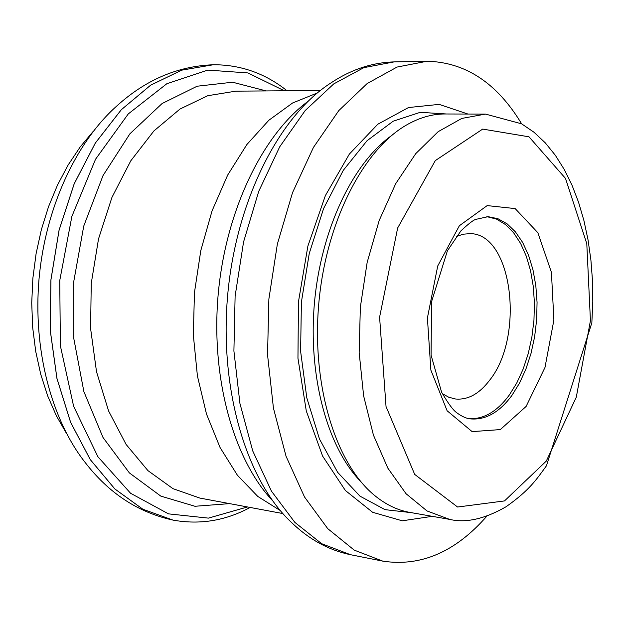 <?xml version="1.0" encoding="UTF-8"?>
<svg xmlns="http://www.w3.org/2000/svg" width="624" height="624" viewBox="0 0 624 624"><rect width="100%" height="100%" fill="white"/><g stroke="black" fill="none" stroke-linecap="round" stroke-linejoin="round"><path stroke-width="0.94" d="M467.914 114.044L439.156 104.38L408.486 107.546L377.824 124.215L349.37 154.066L325.377 195.593L307.882 246.082L298.467 301.759L297.952 358.215L306.29 410.99L322.608 456.097L345.368 490.487L372.622 512.288L402.254 520.798L432.268 516.337M521.633 123.841C497.047 83.054 465.512 62.189 427.034 61.246L397.043 67.064L367.154 83.554L338.785 110.604L313.42 147.451L292.531 192.652L277.36 244.093L268.866 299.13L267.548 354.806L273.437 408.112L286.057 456.284L304.543 497.016L327.717 528.629L354.237 550.126L382.738 561.124C420.787 566.959 455.497 551.967 486.868 516.142M442.322 393.674L448.773 397.238L455.528 399.001C467.938 400.109 479.294 393.861 489.622 380.242C524.948 336.547 512.515 233.579 470.176 233.641L463.226 234.187L456.245 236.558M485.519 114.098L445.021 113.981C432.182 113.942 419.297 117.64 406.372 125.089C363.067 149.924 325.946 222.284 318.786 303.553C311.54 384.821 335.361 462.579 373.628 494.645C385.039 504.247 397.067 510.159 409.718 512.374L449.608 519.379C465.855 523.224 484.7 519.004 506.142 506.704C529.729 490.012 536.211 479.817 546.452 465.785L591.848 322.803L592.8 301.634L592.488 280.613L590.897 259.966L588.042 239.897L583.931 220.607L578.581 202.316L572.013 185.211L564.26 169.471L555.337 155.282L545.251 142.818L534.004 132.249L521.594 123.817L485.519 114.098L461.799 118.427L438.149 131.68L415.724 153.668L395.686 183.706L379.166 220.545L367.146 262.447L360.344 307.234L359.159 352.529L363.628 395.889L373.409 435.061L387.855 468.156L406.068 493.748L427.019 510.947L449.608 519.379M468.92 418.673C483.647 419.406 497.071 411.583 509.176 395.21L516.75 383.042L523.154 369.041L528.239 353.613L531.866 337.202L533.949 320.245L534.433 303.217L533.302 286.572L530.579 270.769L526.313 256.261L520.619 243.469L513.622 232.783L505.502 224.562L496.486 219.102L486.829 216.637M307.772 101.533C262.252 135.26 225.568 211.208 218.158 294.637C210.779 378.066 233.54 459.287 272.415 500.495M350.462 554.697L321.672 543.715L294.879 522.405L271.448 491.15L252.743 450.957L239.936 403.463L233.906 350.953L235.115 296.143L243.563 241.964L258.734 191.334L279.692 146.843L305.175 110.557L333.731 83.912L363.862 67.649L394.126 61.893C371.896 62.556 350.665 69.67 330.424 83.257C279.022 116.329 235.989 201.029 227.643 295.48C219.25 389.93 246.722 480.878 291.502 522.467C309.036 539.401 328.692 550.142 350.462 554.697L382.738 561.124M93.538 130.985L80.239 146.874L68.164 164.947L57.533 184.977L48.547 206.653L41.356 229.671L36.098 253.656L32.869 278.218L31.723 302.968L32.682 327.506L35.716 351.421L40.755 374.353L47.697 395.928L56.402 415.849L66.706 433.828M287.056 90.769C265.184 73.351 240.607 64.678 213.33 64.748L181.81 70.138L150.657 85.176L121.329 109.715L95.363 143.029L74.201 183.815L59.085 230.186L50.942 279.817L50.232 330.112L56.956 378.425L70.613 422.292L90.324 459.654L114.871 488.966L142.896 509.246L172.981 520.096L142.873 509.246L114.847 488.966L90.293 459.654L70.59 422.292L56.924 378.417L50.209 330.112L50.911 279.817L59.062 230.186L74.17 183.815L95.332 143.029L121.306 109.715L150.626 85.176L181.779 70.138L213.299 64.756C177.762 66.121 145.626 79.841 116.883 105.908C75.917 142.264 45.38 208.073 39.047 278.764C32.854 349.471 51.34 419.632 85.277 462.626C108.982 493.334 138.208 512.491 172.949 520.088L172.981 520.096C199.82 524.963 225.537 520.751 250.13 507.452M284.365 90.784L247.876 72.93L207.792 70.099L166.85 83.717L128.271 113.927L95.534 159.253L71.869 216.427L59.74 280.597L60.395 345.907L73.64 406.357L97.898 456.729L130.556 493.256L168.472 513.856L208.432 518.123L247.486 506.961M266.159 90.925L232.549 82.22L197.129 86.221L162.1 103.529L129.901 133.801L103.03 175.555L83.733 226.114L73.702 281.837L73.78 338.458L83.881 391.622L102.991 437.447L129.371 472.906L160.813 496.111L194.969 506.275L229.593 503.623M320.33 90.511L235.849 91.159L207.769 95.706L180.016 109.028L153.902 130.946L130.798 160.797L111.969 197.348L98.522 238.914L91.252 283.39L90.589 328.458L96.517 371.74L108.623 411.037L126.126 444.475L147.966 470.652L172.949 488.647L199.789 498.061L282.844 513.552M317.203 93.038L292.617 102.976L268.858 120.245L246.886 144.518L227.659 175.087L212.043 210.912L200.795 250.606L194.462 292.539L193.323 334.932L197.418 375.983L206.482 413.993L220.038 447.47L237.401 475.223L257.751 496.408L280.207 510.51M446.566 113.989L420.217 112.328L393.198 121.204L367.021 140.743L343.278 170.344L323.56 208.627L309.262 253.438L301.415 302.016L300.596 351.218L306.797 397.847L319.472 439L337.639 472.313L359.978 496.15L385.008 509.644L411.239 512.639M391.583 135.564C352.747 163.176 320.931 229.788 314.426 303.17C307.921 376.553 327.53 447.72 360.906 481.736M546.296 461.081L576.303 397.153L590.437 320.658L586.794 243.664L565.492 178.402L528.988 136.812L482.695 129.09L435.302 160.602L397.652 227.986L379.595 317.187L386.03 406.513L414.703 474.412L457.587 507.023L504.504 500.924L546.296 461.081M526.11 406.442L544.978 367.489L553.886 320.057L551.429 272.353L537.841 232.682L515.143 208.58L487.18 205.6L459.365 225.732L437.736 265.941L427.409 317.975L430.872 370.141L447.119 410.771L472.126 431.621L500.315 429.585L526.11 406.442M511.844 395.53L519.48 383.206L525.931 369.018L531.024 353.379L534.635 336.749L536.663 319.582L537.061 302.367L535.813 285.574L532.943 269.677L528.505 255.138L522.623 242.393L515.424 231.847L507.117 223.852L497.913 218.712L488.093 216.661L475.441 219.453C472.797 220.483 467.961 224.281 460.925 230.864L447.416 250.762L431.59 301.61L431.075 355.15L441.597 392.192C448.009 403.174 452.923 409.921 456.339 412.433C461.495 416.286 466.105 418.431 470.176 418.868C485.394 420.295 499.278 412.519 511.844 395.53M394.126 61.893L427.034 61.246"/></g></svg>
